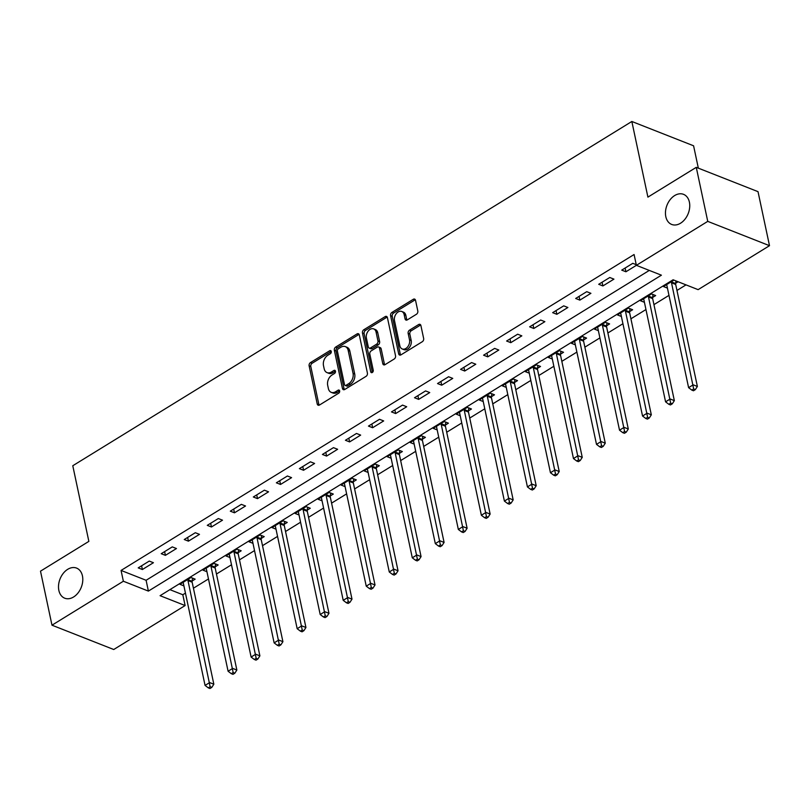 <?xml version="1.0" encoding="UTF-8"?>
<svg xmlns="http://www.w3.org/2000/svg" width="810" height="810" viewBox="0 0 810 810"><rect width="100%" height="100%" fill="white"/><g stroke="black" fill="none" stroke-linecap="round" stroke-linejoin="round"><path stroke-width="1.21" d="M331.27 351.459A1.741 1.225 -68.5 0 0 330.642 350.629A1.741 1.225 -68.5 0 0 329.69 350.76L310.483 362.586A2.481 1.752 -68.5 0 0 309.126 365.826L317.236 404.008A2.481 1.752 -68.5 0 0 318.138 405.202A2.481 1.752 -68.5 0 0 319.494 405.02L338.712 393.184A1.741 1.225 -68.5 0 0 339.663 390.926A1.741 1.225 -68.5 0 0 339.036 390.086A1.741 1.225 -68.5 0 0 338.074 390.217L335.593 391.746A7.938 5.599 -68.5 0 1 331.239 392.344A7.938 5.599 -68.5 0 1 328.364 388.517L327.685 385.337A7.938 5.599 -68.5 0 1 332.029 374.99L334.52 373.461A1.741 1.225 -68.5 0 0 335.472 371.193A1.741 1.225 -68.5 0 0 334.834 370.352A1.741 1.225 -68.5 0 0 333.882 370.484L331.401 372.023A7.938 5.599 -68.5 0 1 327.048 372.62A7.938 5.599 -68.5 0 1 324.172 368.793L323.494 365.614A7.938 5.599 -68.5 0 1 327.837 355.256L330.328 353.727A1.741 1.225 -68.5 0 0 331.27 351.459M665.81 216.645A16.18 11.401 -68.5 0 0 671.672 224.441A16.18 11.401 -68.5 0 0 684.987 219.196A16.18 11.401 -68.5 0 0 689.391 202.125A16.18 11.401 -68.5 0 0 683.529 194.339A16.18 11.401 -68.5 0 0 670.224 199.574A16.18 11.401 -68.5 0 0 665.81 216.645M58.857 590.409A16.18 11.401 -68.5 0 0 64.719 598.195A16.18 11.401 -68.5 0 0 78.033 592.96A16.18 11.401 -68.5 0 0 82.438 575.89A16.18 11.401 -68.5 0 0 76.575 568.094A16.18 11.401 -68.5 0 0 63.271 573.338A16.18 11.401 -68.5 0 0 58.857 590.409M416.451 314.25A2.481 1.752 -68.5 0 0 417.808 311.01L415.53 300.297A2.481 1.752 -68.5 0 0 414.629 299.103A2.481 1.752 -68.5 0 0 413.272 299.295L391.939 312.427A2.481 1.752 -68.5 0 0 390.582 315.667L398.692 353.849A2.481 1.752 -68.5 0 0 399.593 355.043A2.481 1.752 -68.5 0 0 400.95 354.861L422.293 341.719A2.481 1.752 -68.5 0 0 423.65 338.479L420.896 325.539A2.481 1.752 -68.5 0 0 419.995 324.344A2.481 1.752 -68.5 0 0 418.638 324.537L409.506 330.156A2.481 1.752 -68.5 0 0 408.149 333.396L409.516 339.805A6.642 4.678 -68.5 0 1 407.703 346.812A6.642 4.678 -68.5 0 1 402.246 348.968A6.642 4.678 -68.5 0 1 399.836 345.769L394.5 320.628A6.642 4.678 -68.5 0 1 396.303 313.622A6.642 4.678 -68.5 0 1 401.76 311.475A6.642 4.678 -68.5 0 1 404.17 314.675L405.061 318.856A2.481 1.752 -68.5 0 0 405.962 320.061A2.481 1.752 -68.5 0 0 407.319 319.869L416.451 314.25M51.982 625.188L40.5 571.161L88.857 541.384L72.778 465.74L631.84 121.48L647.909 197.124L696.266 167.346L707.748 221.373L769.5 245.683L698.119 289.646L673.09 279.784L160.076 595.694L185.115 605.546L113.734 649.509L51.982 625.188L123.363 581.236L148.392 591.097L661.405 275.187L636.376 265.326L707.748 221.373M636.235 264.667L632.792 263.321L621.736 270.125L625.917 271.765L636.376 265.326L634.078 254.522L121.065 570.432L123.363 581.236M359.296 334.925A2.481 1.752 -68.5 0 0 358.395 333.73A2.481 1.752 -68.5 0 0 357.038 333.923L335.704 347.055A2.481 1.752 -68.5 0 0 334.348 350.295L342.458 388.476A2.481 1.752 -68.5 0 0 343.359 389.671A2.481 1.752 -68.5 0 0 344.726 389.488L366.059 376.346A2.481 1.752 -68.5 0 0 367.416 373.106L359.296 334.925M363.822 329.741L385.155 316.609A2.481 1.752 -68.5 0 1 386.512 316.416A2.481 1.752 -68.5 0 1 387.413 317.611L395.533 355.792A2.481 1.752 -68.5 0 1 394.176 359.033L385.044 364.652A2.481 1.752 -68.5 0 1 383.687 364.844A2.481 1.752 -68.5 0 1 382.786 363.649L379.495 348.158A2.481 1.752 -68.5 0 0 378.594 346.964A2.481 1.752 -68.5 0 0 377.237 347.156L371.172 350.882A2.481 1.752 -68.5 0 0 369.816 354.122L373.248 370.241A1.741 1.225 -68.5 0 1 372.772 372.074A1.741 1.225 -68.5 0 1 371.344 372.63A1.741 1.225 -68.5 0 1 370.717 371.8L362.465 332.981A2.481 1.752 -68.5 0 1 363.822 329.741L365.492 330.399L386.826 317.257L385.155 316.609M121.065 570.432L146.104 580.284L649.296 270.418M142.378 569.521L153.424 562.717L149.253 561.077L138.206 567.881L142.378 569.521L141.588 565.795M165.402 555.346L176.458 548.542L172.277 546.892L161.231 553.706L165.402 555.346L164.612 551.62M188.426 541.161L199.483 534.357L195.311 532.717L184.255 539.521L188.426 541.161L187.636 537.445M211.451 526.986L222.507 520.182L218.335 518.542L207.279 525.346L211.451 526.986L210.661 523.26M234.475 512.811L245.531 505.997L241.36 504.357L230.303 511.161L234.475 512.811L233.685 509.085M257.499 498.626L268.555 491.822L264.384 490.182L253.327 496.986L257.499 498.626L256.709 494.9M280.533 484.451L291.58 477.647L287.408 475.996L276.362 482.811L280.533 484.451L279.733 480.725M303.558 470.266L314.604 463.462L310.433 461.821L299.386 468.625L303.558 470.266L302.768 466.55M326.582 456.091L337.628 449.287L333.457 447.647L322.41 454.45L326.582 456.091L325.792 452.365M349.606 441.916L360.663 435.112L356.491 433.461L345.435 440.265L349.606 441.916L348.816 438.19M372.63 427.731L383.687 420.927L379.515 419.286L368.459 426.09L372.63 427.731L371.841 424.005M395.655 413.556L406.711 406.752L402.54 405.101L391.483 411.915L395.655 413.556L394.865 409.83M418.679 399.381L429.735 392.567L425.564 390.926L414.507 397.73L418.679 399.381L417.889 395.655M441.713 385.195L452.76 378.392L448.588 376.751L437.532 383.555L441.713 385.195L440.913 381.469M464.737 371.02L475.784 364.216L471.612 362.566L460.566 369.37L464.737 371.02L463.938 367.294M487.762 356.835L498.808 350.031L494.637 348.391L483.59 355.195L487.762 356.835L486.972 353.109M510.786 342.66L521.832 335.856L517.661 334.206L506.614 341.02L510.786 342.66L509.996 338.934M533.81 328.485L544.867 321.671L540.695 320.031L529.639 326.835L533.81 328.485L533.021 324.759M556.835 314.3L567.891 307.496L563.719 305.856L552.663 312.66L556.835 314.3L556.045 310.574M579.859 300.125L590.915 293.321L586.744 291.671L575.687 298.475L579.859 300.125L579.069 296.399M602.883 285.94L613.939 279.136L609.768 277.496L598.712 284.3L602.883 285.94L602.093 282.224M169.887 589.65L182.817 594.742L185.45 593.122M193.428 588.212L208.474 578.947M216.452 574.027L231.498 564.762M239.487 559.852L254.522 550.587M262.511 545.667L277.546 536.412M285.535 531.492L300.571 522.227M308.559 517.317L323.595 508.052M331.584 503.132L346.619 493.867M354.608 488.957L369.654 479.692M377.632 474.771L392.678 465.517M400.656 460.596L415.702 451.332M423.691 446.421L438.726 437.157M446.715 432.236L461.751 422.982M469.739 418.061L484.775 408.797M492.763 403.876L507.799 394.622M515.788 389.701L530.823 380.437M538.812 375.526L553.858 366.262M561.836 361.341L576.882 352.087M584.861 347.166L599.906 337.902M607.895 332.981L622.93 323.727M630.919 318.806L645.955 309.542M653.943 304.631L668.979 295.367M676.968 290.446L686.019 284.877M192.152 580.993L195.149 579.15L190.978 577.5L179.921 584.314L183.9 585.873M215.177 566.808L218.173 564.965L214.002 563.325L202.956 570.129L206.935 571.698M238.201 552.633L241.198 550.79L237.026 549.15L225.98 555.954L229.959 557.513M261.235 538.458L264.222 536.605L260.05 534.965L249.004 541.769L252.983 543.338M284.259 524.272L287.256 522.43L283.085 520.789L272.028 527.594L276.007 529.163M307.284 510.097L310.281 508.255L306.109 506.604L295.053 513.418L299.032 514.978M330.308 495.912L333.305 494.07L329.133 492.429L318.077 499.233L322.056 500.803M353.332 481.737L356.329 479.895L352.158 478.254L341.101 485.058L345.08 486.618M376.356 467.562L379.353 465.709L375.182 464.069L364.125 470.873L368.104 472.443M399.381 453.377L402.378 451.534L398.206 449.894L387.16 456.698L391.139 458.268M422.405 439.202L425.402 437.359L421.23 435.709L410.184 442.523L414.163 444.082M445.439 425.027L448.426 423.174L444.255 421.534L433.208 428.338L437.187 429.908M468.464 410.842L471.46 408.999L467.289 407.359L456.233 414.163L460.212 415.733M491.488 396.667L494.485 394.814L490.313 393.174L479.257 399.978L483.236 401.547M514.512 382.482L517.509 380.639L513.337 378.999L502.281 385.803L506.26 387.372M537.536 368.307L540.533 366.464L536.362 364.814L525.305 371.628L529.284 373.187M560.56 354.132L563.558 352.279L559.386 350.639L548.329 357.443L552.309 359.012M583.585 339.947L586.582 338.104L582.41 336.464L571.364 343.268L575.343 344.837M606.609 325.772L609.606 323.919L605.434 322.279L594.388 329.083L598.367 330.652M629.643 311.587L632.64 309.744L628.459 308.104L617.412 314.908L621.391 316.477M652.668 297.412L655.665 295.569L651.493 293.919L640.437 300.733L644.416 302.292M675.692 283.237L678.091 281.758M667.44 288.117L663.461 286.548L673.92 280.108M698.341 168.156L693.583 145.79L631.84 121.48M696.266 167.346L758.018 191.656L769.5 245.683M182.817 594.742L185.115 605.546M146.104 580.284L148.392 591.097M625.917 271.765L625.117 268.039M327.048 372.62L328.718 373.278A7.938 5.599 -68.5 0 0 333.072 372.671L331.401 372.023M335.472 371.193L333.072 372.671M331.239 392.344L332.91 393.002A7.938 5.599 -68.5 0 0 337.264 392.404L335.593 391.746M339.663 390.926L337.264 392.404M331.27 351.469L312.154 363.244A2.481 1.752 -68.5 0 0 310.797 366.484L318.907 404.666A2.481 1.752 -68.5 0 0 319.1 405.202M359.103 334.388A2.481 1.752 -68.5 0 0 358.708 334.57L337.375 347.713A2.481 1.752 -68.5 0 0 336.018 350.953L344.128 389.134A2.481 1.752 -68.5 0 0 344.321 389.671M338.327 348.806A1.741 1.225 -68.5 0 0 337.375 351.064L344.503 384.588A1.741 1.225 -68.5 0 0 345.131 385.418A1.741 1.225 -68.5 0 0 346.083 385.287L348.705 383.677A7.938 5.599 -68.5 0 0 353.049 373.319L348.178 350.416A7.938 5.599 -68.5 0 0 345.293 346.589A7.938 5.599 -68.5 0 0 340.949 347.186L338.327 348.806M345.131 385.418L346.791 386.076A1.741 1.225 -68.5 0 0 347.753 385.945L346.083 385.287M345.293 346.589L346.964 347.247A7.938 5.599 -68.5 0 1 349.839 351.074L354.709 373.977A7.938 5.599 -68.5 0 1 350.365 384.335L347.753 385.945M378.594 346.964L380.265 347.622A2.481 1.752 -68.5 0 1 381.156 348.816L384.456 364.308A2.481 1.752 -68.5 0 0 384.649 364.844M370.717 371.8L372.377 372.448L364.135 333.639L362.465 332.981M376.073 332.09A6.642 4.678 -68.5 0 0 373.673 328.89A6.642 4.678 -68.5 0 0 368.216 331.047A6.642 4.678 -68.5 0 0 366.403 338.043L368.287 346.903A2.481 1.752 -68.5 0 0 369.188 348.097A2.481 1.752 -68.5 0 0 370.545 347.915L376.599 344.179A2.481 1.752 -68.5 0 0 377.956 340.949L376.073 332.09L377.743 332.748A6.642 4.678 -68.5 0 0 375.344 329.548L373.673 328.89M369.188 348.097L370.848 348.756A2.481 1.752 -68.5 0 0 372.215 348.573L370.545 347.915M377.743 332.748L379.627 341.607A2.481 1.752 -68.5 0 1 378.27 344.837L372.215 348.573M365.492 330.399A2.481 1.752 -68.5 0 0 364.135 333.639M401.76 311.475L403.431 312.133A6.642 4.678 -68.5 0 1 405.84 315.333L406.731 319.515A2.481 1.752 -68.5 0 0 406.924 320.061M402.246 348.968L403.917 349.616A6.642 4.678 -68.5 0 0 409.374 347.47A6.642 4.678 -68.5 0 0 411.186 340.463L409.516 339.805M420.704 325.002A2.481 1.752 -68.5 0 0 420.309 325.195L411.176 330.814A2.481 1.752 -68.5 0 0 409.819 334.054L411.186 340.463M415.338 299.761A2.481 1.752 -68.5 0 0 414.943 299.953L393.599 313.085A2.481 1.752 -68.5 0 0 392.242 316.325L400.363 354.507A2.481 1.752 -68.5 0 0 400.555 355.043M182.918 582.461L183.07 582.684A2.531 1.782 111.5 0 1 183.384 583.403L205.062 685.412L209.668 682.577L213.84 684.217L192.152 582.208A2.531 1.782 111.5 0 1 192.122 581.327L192.466 578.087M210.134 686.728L208.291 687.862L209.962 688.52L211.805 687.386L210.134 686.728L187.981 580.567A2.531 1.782 111.5 0 1 187.95 579.676L187.981 579.353M208.291 687.862L205.062 685.412M213.84 684.217L211.805 687.386M205.953 568.286L206.105 568.499A2.531 1.782 111.5 0 1 206.408 569.228L228.086 671.237L232.693 668.402L236.864 670.042L215.187 568.033A2.531 1.782 111.5 0 1 215.146 567.142L215.49 563.912M233.159 672.553L231.316 673.687L232.986 674.345L234.829 673.211L233.159 672.553L211.005 566.392A2.531 1.782 111.5 0 1 210.975 565.501L211.005 565.167M231.316 673.687L228.086 671.237M236.864 670.042L234.829 673.211M228.977 554.101L229.129 554.323A2.531 1.782 111.5 0 1 229.432 555.042L251.11 657.052L255.717 654.217L259.889 655.857L238.211 553.858A2.531 1.782 111.5 0 1 238.17 552.967L238.515 549.727M256.183 658.368L254.34 659.502L256.011 660.16L257.853 659.026L256.183 658.368L234.039 552.207A2.531 1.782 111.5 0 1 233.999 551.327L234.029 550.992M254.34 659.502L251.11 657.052M259.889 655.857L257.853 659.026M252.001 539.926L252.153 540.138A2.531 1.782 111.5 0 1 252.457 540.867L274.134 642.877L278.741 640.042L282.913 641.682L261.235 539.673A2.531 1.782 111.5 0 1 261.195 538.782L261.539 535.552M279.207 644.193L277.364 645.327L279.035 645.985L280.878 644.851L279.207 644.193L257.064 538.032A2.531 1.782 111.5 0 1 257.023 537.141L257.053 536.807M277.364 645.327L274.134 642.877M282.913 641.682L280.878 644.851M275.025 525.751L275.177 525.963A2.531 1.782 111.5 0 1 275.481 526.692L297.169 628.702L301.766 625.857L305.937 627.507L284.259 525.498A2.531 1.782 111.5 0 1 284.219 524.607L284.573 521.377M302.231 630.018L300.399 631.152L302.059 631.81L303.902 630.676L302.231 630.018L280.088 523.857A2.531 1.782 111.5 0 1 280.047 522.966L280.088 522.632M300.399 631.152L297.169 628.702M305.937 627.507L303.902 630.676M298.05 511.566L298.201 511.788A2.531 1.782 111.5 0 1 298.505 512.507L320.193 614.517L324.79 611.682L328.971 613.322L307.284 511.312A2.531 1.782 111.5 0 1 307.243 510.432L307.598 507.192M325.266 615.833L323.423 616.967L325.093 617.625L326.926 616.491L325.266 615.833L303.112 509.672A2.531 1.782 111.5 0 1 303.072 508.781L303.112 508.457M323.423 616.967L320.193 614.517M328.971 613.322L326.926 616.491M321.074 497.391L321.226 497.603A2.531 1.782 111.5 0 1 321.529 498.332L343.217 600.342L347.824 597.507L351.996 599.147L330.308 497.137A2.531 1.782 111.5 0 1 330.267 496.246L330.622 493.017M348.29 601.658L346.447 602.792L348.118 603.45L349.96 602.316L348.29 601.658L326.136 495.497A2.531 1.782 111.5 0 1 326.096 494.606L326.136 494.272M346.447 602.792L343.217 600.342M351.996 599.147L349.96 602.316M344.098 483.216L344.25 483.428A2.531 1.782 111.5 0 1 344.554 484.147L366.242 586.156L370.848 583.322L375.02 584.972L353.332 482.962A2.531 1.782 111.5 0 1 353.302 482.071L353.646 478.832M371.314 587.473L369.471 588.607L371.142 589.265L372.985 588.131L371.314 587.473L349.161 481.312A2.531 1.782 111.5 0 1 349.12 480.431L349.161 480.097M369.471 588.607L366.242 586.156M375.02 584.972L372.985 588.131M367.122 469.03L367.274 469.243A2.531 1.782 111.5 0 1 367.588 469.972L389.266 571.981L393.873 569.146L398.044 570.787L376.356 468.777A2.531 1.782 111.5 0 1 376.326 467.886L376.67 464.656M394.338 573.298L392.496 574.432L394.166 575.09L396.009 573.956L394.338 573.298L372.185 467.137A2.531 1.782 111.5 0 1 372.154 466.246L372.185 465.912M392.496 574.432L389.266 571.981M398.044 570.787L396.009 573.956M390.157 454.856L390.309 455.068A2.531 1.782 111.5 0 1 390.612 455.797L412.29 557.806L416.897 554.961L421.068 556.612L399.391 454.602A2.531 1.782 111.5 0 1 399.35 453.711L399.694 450.481M417.363 559.123L415.52 560.257L417.19 560.915L419.033 559.781L417.363 559.123L395.209 452.962A2.531 1.782 111.5 0 1 395.179 452.071L395.209 451.737M415.52 560.257L412.29 557.806M421.068 556.612L419.033 559.781M413.181 440.67L413.333 440.893A2.531 1.782 111.5 0 1 413.637 441.612L435.314 543.621L439.921 540.786L444.093 542.427L422.415 440.417A2.531 1.782 111.5 0 1 422.375 439.536L422.719 436.296M440.387 544.938L438.544 546.072L440.215 546.73L442.058 545.596L440.387 544.938L418.243 438.777A2.531 1.782 111.5 0 1 418.203 437.886L418.233 437.562M438.544 546.072L435.314 543.621M444.093 542.427L442.058 545.596M436.205 426.495L436.357 426.708A2.531 1.782 111.5 0 1 436.661 427.437L458.339 529.446L462.945 526.611L467.117 528.252L445.439 426.242A2.531 1.782 111.5 0 1 445.399 425.351L445.743 422.121M463.411 530.763L461.568 531.897L463.239 532.555L465.082 531.421L463.411 530.763L441.268 424.602A2.531 1.782 111.5 0 1 441.227 423.711L441.258 423.377M461.568 531.897L458.339 529.446M467.117 528.252L465.082 531.421M459.229 412.32L459.381 412.533A2.531 1.782 111.5 0 1 459.685 413.252L481.373 515.261L485.97 512.426L490.141 514.077L468.464 412.067A2.531 1.782 111.5 0 1 468.423 411.176L468.777 407.936M486.445 516.577L484.603 517.722L486.263 518.37L488.106 517.236L486.445 516.577L464.292 410.417A2.531 1.782 111.5 0 1 464.251 409.536L464.292 409.202M484.603 517.722L481.373 515.261M490.141 514.077L488.106 517.236M482.254 398.135L482.406 398.348A2.531 1.782 111.5 0 1 482.709 399.077L504.397 501.086L508.994 498.251L513.175 499.892L491.488 397.882A2.531 1.782 111.5 0 1 491.447 396.991L491.802 393.761M509.47 502.402L507.627 503.536L509.298 504.195L511.13 503.061L509.47 502.402L487.316 396.242A2.531 1.782 111.5 0 1 487.276 395.351L487.316 395.017M507.627 503.536L504.397 501.086M513.175 499.892L511.13 503.061M505.278 383.96L505.43 384.173A2.531 1.782 111.5 0 1 505.734 384.902L527.421 486.911L532.028 484.076L536.2 485.716L514.512 383.707A2.531 1.782 111.5 0 1 514.471 382.816L514.826 379.586M532.494 488.227L530.651 489.361L532.322 490.02L534.165 488.886L532.494 488.227L510.341 382.067A2.531 1.782 111.5 0 1 510.3 381.176L510.341 380.842M530.651 489.361L527.421 486.911M536.2 485.716L534.165 488.886M528.302 369.775L528.454 369.998A2.531 1.782 111.5 0 1 528.758 370.717L550.446 472.726L555.053 469.891L559.224 471.531L537.536 369.522A2.531 1.782 111.5 0 1 537.506 368.641L537.85 365.401M555.518 474.042L553.676 475.176L555.346 475.834L557.189 474.7L555.518 474.042L533.365 367.882A2.531 1.782 111.5 0 1 533.324 366.991L533.365 366.667M553.676 475.176L550.446 472.726M559.224 471.531L557.189 474.7M551.327 355.6L551.478 355.813A2.531 1.782 111.5 0 1 551.792 356.542L573.47 458.551L578.077 455.716L582.248 457.356L560.56 355.347A2.531 1.782 111.5 0 1 560.53 354.456L560.874 351.226M578.542 459.867L576.7 461.001L578.37 461.659L580.213 460.525L578.542 459.867L556.389 353.707A2.531 1.782 111.5 0 1 556.359 352.816L556.389 352.482M576.7 461.001L573.47 458.551M582.248 457.356L580.213 460.525M574.361 341.425L574.513 341.638A2.531 1.782 111.5 0 1 574.817 342.357L596.494 444.366L601.101 441.531L605.272 443.181L583.595 341.172A2.531 1.782 111.5 0 1 583.554 340.281L583.899 337.051M601.567 445.692L599.724 446.826L601.395 447.474L603.237 446.34L601.567 445.692L579.423 339.522A2.531 1.782 111.5 0 1 579.383 338.641L579.413 338.307M599.724 446.826L596.494 444.366M605.272 443.181L603.237 446.34M597.385 327.24L597.537 327.463A2.531 1.782 111.5 0 1 597.841 328.182L619.518 430.191L624.125 427.356L628.297 428.996L606.619 326.987A2.531 1.782 111.5 0 1 606.579 326.096L606.923 322.866M624.591 431.507L622.748 432.641L624.419 433.299L626.262 432.165L624.591 431.507L602.448 325.347A2.531 1.782 111.5 0 1 602.407 324.456L602.438 324.121M622.748 432.641L619.518 430.191M628.297 428.996L626.262 432.165M620.409 313.065L620.561 313.278A2.531 1.782 111.5 0 1 620.865 314.007L642.543 416.016L647.149 413.181L651.321 414.821L629.643 312.812A2.531 1.782 111.5 0 1 629.603 311.921L629.947 308.691M647.615 417.332L645.772 418.466L647.443 419.124L649.286 417.99L647.615 417.332L625.472 311.172A2.531 1.782 111.5 0 1 625.431 310.281L625.472 309.947M645.772 418.466L642.543 416.016M651.321 414.821L649.286 417.99M643.434 298.88L643.585 299.103A2.531 1.782 111.5 0 1 643.889 299.822L665.577 401.831L670.174 398.996L674.345 400.636L652.668 298.627A2.531 1.782 111.5 0 1 652.627 297.746L652.981 294.506M670.65 403.147L668.807 404.281L670.467 404.939L672.31 403.805L670.65 403.147L648.496 296.986A2.531 1.782 111.5 0 1 648.456 296.095L648.496 295.772M668.807 404.281L665.577 401.831M674.345 400.636L672.31 403.805M666.458 284.705L666.61 284.917A2.531 1.782 111.5 0 1 666.913 285.647L688.601 387.656L693.208 384.821L697.38 386.461L675.692 284.452A2.531 1.782 111.5 0 1 675.651 283.561L675.945 280.908M693.674 388.972L691.831 390.106L693.502 390.764L695.334 389.63L693.674 388.972L671.52 282.811A2.531 1.782 111.5 0 1 671.48 281.921L671.52 281.586M691.831 390.106L688.601 387.656M697.38 386.461L695.334 389.63M331.25 351.368L329.69 350.76M339.633 390.825L338.074 390.217M335.441 371.101L333.882 370.484M318.907 404.666L317.236 404.008M310.797 366.484L309.126 365.826M312.154 363.244L310.483 362.586M344.128 389.134L342.458 388.476M336.018 350.953L334.348 350.295M337.375 347.713L335.704 347.055M358.708 334.57L357.038 333.923M350.365 384.335L348.705 383.677M354.709 373.977L353.049 373.319M349.839 351.074L348.178 350.416M384.456 364.308L382.786 363.649M381.156 348.816L379.495 348.158M378.27 344.837L376.599 344.179M379.627 341.607L377.956 340.949M406.731 319.515L405.061 318.856M405.84 315.333L404.17 314.675M409.819 334.054L408.149 333.396M411.176 330.814L409.506 330.156M420.309 325.195L418.638 324.537M400.363 354.507L398.692 353.849M392.242 316.325L390.582 315.667M393.599 313.085L391.939 312.427M414.943 299.953L413.272 299.295M192.152 582.208L187.981 580.567M192.122 581.327L187.95 579.676M215.187 568.033L211.005 566.392M215.146 567.142L210.975 565.501M238.211 553.858L234.039 552.207M238.17 552.967L233.999 551.327M261.235 539.673L257.064 538.032M261.195 538.782L257.023 537.141M284.259 525.498L280.088 523.857M284.219 524.607L280.047 522.966M307.284 511.312L303.112 509.672M307.243 510.432L303.072 508.781M330.308 497.137L326.136 495.497M330.267 496.246L326.096 494.606M353.332 482.962L349.161 481.312M353.302 482.071L349.12 480.431M376.356 468.777L372.185 467.137M376.326 467.886L372.154 466.246M399.391 454.602L395.209 452.962M399.35 453.711L395.179 452.071M422.415 440.417L418.243 438.777M422.375 439.536L418.203 437.886M445.439 426.242L441.268 424.602M445.399 425.351L441.227 423.711M468.464 412.067L464.292 410.417M468.423 411.176L464.251 409.536M491.488 397.882L487.316 396.242M491.447 396.991L487.276 395.351M514.512 383.707L510.341 382.067M514.471 382.816L510.3 381.176M537.536 369.522L533.365 367.882M537.506 368.641L533.324 366.991M560.56 355.347L556.389 353.707M560.53 354.456L556.359 352.816M583.595 341.172L579.423 339.522M583.554 340.281L579.383 338.641M606.619 326.987L602.448 325.347M606.579 326.096L602.407 324.456M629.643 312.812L625.472 311.172M629.603 311.921L625.431 310.281M652.668 298.627L648.496 296.986M652.627 297.746L648.456 296.095M675.692 284.452L671.52 282.811M675.651 283.561L671.48 281.921"/></g></svg>
